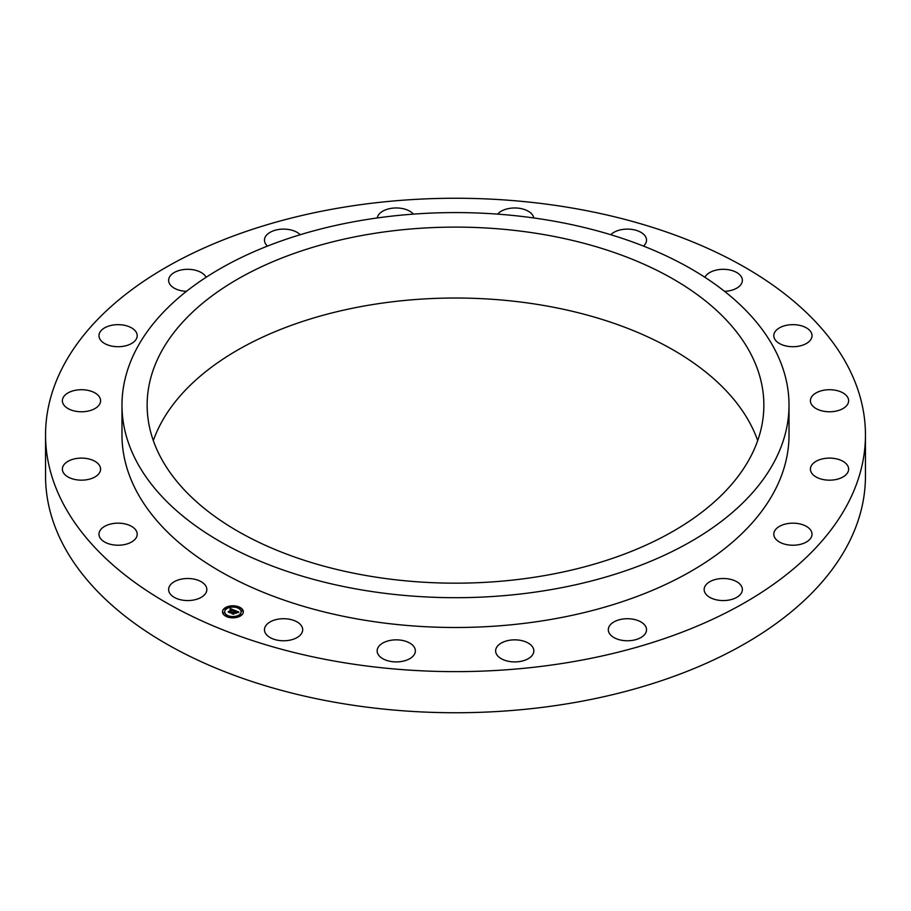 <?xml version="1.0" encoding="UTF-8"?>
<svg xmlns="http://www.w3.org/2000/svg" width="911" height="911" viewBox="0 0 911 911"><rect width="100%" height="100%" fill="white"/><g stroke="black" fill="none" stroke-linecap="round" stroke-linejoin="round"><path stroke-width="1.37" d="M169.4 592.64A19.108 11.034 0 0 0 190.445 600.451A19.108 11.034 0 0 0 206.843 589.531A19.108 11.034 0 0 0 206.068 586.433A19.108 11.034 0 0 0 185.013 578.61A19.108 11.034 0 0 0 168.626 589.531A19.108 11.034 0 0 0 169.4 592.64M45.55 434.946L45.55 476.054A409.95 236.678 0 0 0 397.196 710.341A409.95 236.678 0 0 0 848.87 542.694A409.95 236.678 0 0 0 865.45 476.054L865.45 434.946A409.95 236.678 0 0 0 513.804 200.659A409.95 236.678 0 0 0 62.13 368.306A409.95 236.678 0 0 0 45.55 434.946A409.95 236.678 0 0 0 397.196 669.221A409.95 236.678 0 0 0 848.87 501.574A409.95 236.678 0 0 0 865.45 434.946M757.69 440.605A308.362 178.032 0 0 0 468.584 298.182A308.362 178.032 0 0 0 159.607 425.938A308.362 178.032 0 0 0 153.31 440.605M751.393 455.272A308.362 178.032 0 0 0 763.862 405.144A308.362 178.032 0 0 0 499.353 228.923A308.362 178.032 0 0 0 159.607 355.017A308.362 178.032 0 0 0 147.138 405.144A308.362 178.032 0 0 0 411.647 581.366A308.362 178.032 0 0 0 751.393 455.272M135.477 350.929A333.517 192.551 0 0 0 121.983 405.144A333.517 192.551 0 0 0 408.071 595.737A333.517 192.551 0 0 0 775.523 459.36A333.517 192.551 0 0 0 789.017 405.144A333.517 192.551 0 0 0 502.929 214.54A333.517 192.551 0 0 0 135.477 350.929M121.983 405.144L121.983 434.946A333.517 192.551 0 0 0 408.071 625.538A333.517 192.551 0 0 0 775.523 489.15A333.517 192.551 0 0 0 789.017 434.946L789.017 405.144M267.811 635.969A19.108 11.034 0 0 0 289.22 640.285A19.108 11.034 0 0 0 302.691 629.74A19.108 11.034 0 0 0 299.355 623.511A19.108 11.034 0 0 0 277.935 619.207A19.108 11.034 0 0 0 264.475 629.74A19.108 11.034 0 0 0 267.811 635.969M384.59 659.61A19.108 11.034 0 0 0 404.689 660.782A19.108 11.034 0 0 0 415.37 650.875A19.108 11.034 0 0 0 407.934 642.141A19.108 11.034 0 0 0 387.835 640.98A19.108 11.034 0 0 0 377.154 650.875A19.108 11.034 0 0 0 384.59 659.61M508.315 661.272A19.108 11.034 0 0 0 533.846 650.875A19.108 11.034 0 0 0 521.16 640.49A19.108 11.034 0 0 0 495.63 650.875A19.108 11.034 0 0 0 508.315 661.272M626.87 640.763A19.108 11.034 0 0 0 646.525 629.74A19.108 11.034 0 0 0 627.964 618.717A19.108 11.034 0 0 0 608.309 629.74A19.108 11.034 0 0 0 626.87 640.763M728.652 600.121A19.108 11.034 0 0 0 742.374 589.531A19.108 11.034 0 0 0 717.891 578.952A19.108 11.034 0 0 0 704.157 589.531A19.108 11.034 0 0 0 728.652 600.121M803.696 543.309A19.108 11.034 0 0 0 812.02 534.199A19.108 11.034 0 0 0 801.828 524.44A19.108 11.034 0 0 0 782.128 525.089A19.108 11.034 0 0 0 773.803 534.199A19.108 11.034 0 0 0 783.995 543.958A19.108 11.034 0 0 0 803.696 543.309M844.645 475.884A19.108 11.034 0 0 0 848.631 469.142A19.108 11.034 0 0 0 835.683 458.7A19.108 11.034 0 0 0 814.388 462.401A19.108 11.034 0 0 0 810.414 469.142A19.108 11.034 0 0 0 823.35 479.585A19.108 11.034 0 0 0 844.645 475.884M847.515 404.45A19.108 11.034 0 0 0 848.631 400.738A19.108 11.034 0 0 0 832.779 389.874A19.108 11.034 0 0 0 811.53 397.025A19.108 11.034 0 0 0 810.414 400.738A19.108 11.034 0 0 0 826.266 411.613A19.108 11.034 0 0 0 847.515 404.45M812.008 336A19.108 11.034 0 0 0 812.02 335.681A19.108 11.034 0 0 0 793.185 324.658A19.108 11.034 0 0 0 773.803 335.362A19.108 11.034 0 0 0 773.803 335.681A19.108 11.034 0 0 0 792.638 346.715A19.108 11.034 0 0 0 812.008 336M724.552 291.349A19.108 11.034 0 0 0 742.374 280.349A19.108 11.034 0 0 0 741.6 277.24A19.108 11.034 0 0 0 723.209 269.314A19.108 11.034 0 0 0 704.898 277.297M643.496 246.095A19.108 11.034 0 0 0 646.525 240.14A19.108 11.034 0 0 0 643.189 233.911A19.108 11.034 0 0 0 610.769 234.731M533.766 217.968A19.108 11.034 0 0 0 526.41 210.27A19.108 11.034 0 0 0 497.6 214.131M413.4 214.131A19.108 11.034 0 0 0 402.685 208.608A19.108 11.034 0 0 0 377.234 217.968M300.231 234.731A19.108 11.034 0 0 0 284.13 229.116A19.108 11.034 0 0 0 264.475 240.14A19.108 11.034 0 0 0 267.504 246.095M206.102 277.297A19.108 11.034 0 0 0 182.348 269.758A19.108 11.034 0 0 0 168.626 280.349A19.108 11.034 0 0 0 186.448 291.349M107.304 326.571A19.108 11.034 0 0 0 98.98 335.681A19.108 11.034 0 0 0 109.172 345.44A19.108 11.034 0 0 0 128.872 344.791A19.108 11.034 0 0 0 137.197 335.681A19.108 11.034 0 0 0 127.005 325.933A19.108 11.034 0 0 0 107.304 326.571M66.355 393.996A19.108 11.034 0 0 0 62.369 400.738A19.108 11.034 0 0 0 75.317 411.18A19.108 11.034 0 0 0 96.612 407.479A19.108 11.034 0 0 0 100.586 400.738A19.108 11.034 0 0 0 87.65 390.295A19.108 11.034 0 0 0 66.355 393.996M63.485 465.43A19.108 11.034 0 0 0 62.369 469.142A19.108 11.034 0 0 0 78.221 480.006A19.108 11.034 0 0 0 99.47 472.855A19.108 11.034 0 0 0 100.586 469.142A19.108 11.034 0 0 0 84.734 458.267A19.108 11.034 0 0 0 63.485 465.43M98.992 533.88A19.108 11.034 0 0 0 98.98 534.199A19.108 11.034 0 0 0 117.815 545.222A19.108 11.034 0 0 0 137.197 534.518A19.108 11.034 0 0 0 137.197 534.199A19.108 11.034 0 0 0 118.362 523.165A19.108 11.034 0 0 0 98.992 533.88M241.347 615.358A10.42 6.013 0 0 0 243.339 611.816A10.42 6.013 0 0 0 236.131 606.088A10.42 6.013 0 0 0 224.482 608.275A10.42 6.013 0 0 0 222.489 611.816A10.42 6.013 0 0 0 229.697 617.544A10.42 6.013 0 0 0 241.347 615.358M243.339 611.987A10.42 6.013 0 0 0 238.83 607.204M238.648 607.125A10.42 6.013 0 0 0 231.747 606.179M231.018 606.236A10.42 6.013 0 0 0 224.482 608.616A10.42 6.013 0 0 0 222.5 611.987M224.71 611.987A8.21 4.737 0 0 0 224.71 612.158A8.21 4.737 0 0 0 233.945 616.861M234.628 616.793A8.21 4.737 0 0 0 239.559 614.948A8.21 4.737 0 0 0 241.13 612.158A8.21 4.737 0 0 0 241.119 611.987M237.839 607.637L238.955 607.637M239.9 615.153L241.016 615.153M241.563 611.144L242.679 611.144M227.181 616.838L228.001 616.337M224.823 608.821L225.939 608.821M223.149 612.83L224.277 612.83M226.27 609.026A8.21 4.737 0 0 0 224.71 611.816A8.21 4.737 0 0 0 230.381 616.326A8.21 4.737 0 0 0 239.559 614.606A8.21 4.737 0 0 0 241.13 611.816A8.21 4.737 0 0 0 235.448 607.307A8.21 4.737 0 0 0 226.27 609.026M234.685 610.381L233.41 610.78L232.681 609.789L229.879 612.488L228.194 611.782L231.69 609.63L230.187 609.516L231.884 609.47L230.016 609.413L230.312 608.525L234.685 610.381M234.708 610.609L233.432 610.928L234.708 610.609M233.375 610.461L232.715 610.063L230.107 612.852L228.206 611.964L229.971 612.704L232.681 609.96L233.398 610.347M238.91 612.112L237.509 612.488L236.097 611.201L234.844 612.192L236.177 611.406L237.441 612.272L236.2 611.509L235.163 612.329L236.769 612.443L235.642 613.342L234.628 612.374L233.398 613.923L231.588 613.16L235.095 610.507L238.91 612.112M238.841 612.386L237.509 612.67L238.83 612.317M235.778 613.558L236.883 612.556L235.778 613.558M234.719 612.682L233.637 614.333L231.496 613.433L233.501 614.185L234.696 612.591L235.471 613.001L234.696 612.591M235.243 610.985L233.888 612.158M233.694 612.215L232.351 613.479M236.268 612.841L235.494 612.807M238.363 612.215L237.384 611.805M236.04 611.247L235.209 610.894M234.252 610.495L233.432 610.154M232.635 609.823L231.884 609.516M230.973 609.14L230.176 609.311M231.69 609.63L228.934 612.09M230.062 612.83L230.027 612.203M233.603 614.321L233.569 613.593M237.885 607.25L239.024 607.466L237.885 607.25M239.946 614.766L241.085 614.982L239.946 614.766M241.609 610.757L242.747 610.974L241.609 610.757M226.93 615.95L228.069 616.166L226.93 615.95M233.865 616.918L235.004 617.134L233.865 616.918M225.894 608.867L224.744 608.65L225.894 608.867M231.975 606.715L230.825 606.498L231.975 606.715M224.22 612.875L223.081 612.659L224.22 612.875"/></g></svg>
